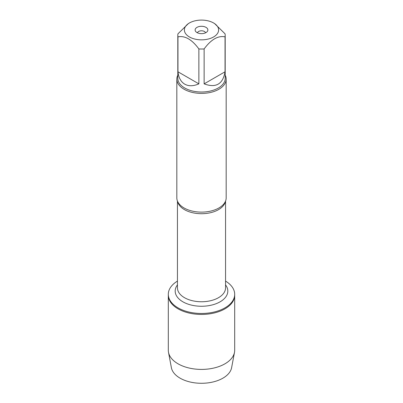 <?xml version="1.0" encoding="UTF-8"?>
<svg xmlns="http://www.w3.org/2000/svg" width="403" height="403" viewBox="0 0 403 403"><rect width="100%" height="100%" fill="white"/><g stroke="black" fill="none" stroke-linecap="round" stroke-linejoin="round"><path stroke-width="0.6" d="M225.559 281.103A33.192 19.163 180 0 1 234.692 294.301A33.192 19.163 180 0 1 201.5 313.469A33.192 19.163 180 0 1 168.308 294.301A33.192 19.163 180 0 1 177.441 281.103M234.692 294.301L234.692 350.247A33.192 19.163 180 0 1 234.501 352.313A33.192 19.163 180 0 1 212.532 368.322A33.192 19.163 180 0 1 178.03 363.798A33.192 19.163 180 0 1 168.499 352.313A33.192 19.163 180 0 1 168.308 350.247L168.308 295.273A33.192 19.163 0 0 0 201.5 314.436A33.192 19.163 0 0 0 234.692 295.273A33.192 19.163 180 0 1 214.205 312.975A33.192 19.163 180 0 1 178.03 308.824A33.192 19.163 180 0 1 168.308 295.273L168.308 294.301M176.821 79.134L176.821 197.883A24.679 14.246 0 0 0 178.791 203.455A24.679 14.246 0 0 0 184.05 207.958A24.679 14.246 0 0 0 224.209 203.455A24.679 14.246 0 0 0 226.179 197.883L226.179 79.134A24.679 14.246 180 0 1 201.5 93.38A24.679 14.246 180 0 1 176.821 79.134A24.679 14.246 180 0 1 177.809 75.144M225.191 75.144A24.679 14.246 180 0 1 226.179 79.134M205.565 32.804A4.111 2.373 0 0 0 204.407 31.489A4.111 2.373 0 0 0 200.22 30.91A4.111 2.373 0 0 0 197.435 32.804M206.009 27.364A6.377 3.682 180 0 1 207.318 31.469A6.377 3.682 180 0 1 201.5 33.651A6.377 3.682 180 0 1 195.682 31.469A6.377 3.682 180 0 1 197.883 26.936A6.377 3.682 180 0 1 206.009 27.364M189.4 36.95A17.112 9.879 0 0 0 213.6 36.95A17.112 9.879 0 0 0 213.6 22.981A17.112 9.879 0 0 0 203.399 20.15A17.112 9.879 0 0 0 189.4 22.981A17.112 9.879 0 0 0 189.4 36.95M204.13 83.859C215.937 88.217 222.909 84.192 225.045 71.784L204.13 83.859L204.13 48.934C211.112 39.464 218.083 35.439 225.045 36.859A23.691 13.677 0 0 0 225.191 35.343A23.691 13.677 0 0 0 225.045 33.822L214.587 23.555L213.6 22.981M225.045 71.784L225.045 36.859M189.4 22.981L188.413 23.555L177.955 33.822A23.691 13.677 0 0 0 177.809 35.343A23.691 13.677 0 0 0 177.955 36.859C184.937 35.454 191.909 39.479 198.87 48.934A23.691 13.677 0 0 0 204.13 48.934M177.955 71.784C178.625 77.719 180.892 81.844 184.75 84.172C188.69 86.348 193.395 86.247 198.87 83.859L177.955 71.784L177.955 36.859M198.87 83.859L198.87 48.934M225.191 35.343L225.191 78.328A23.691 13.677 180 0 1 210.568 90.962A23.691 13.677 180 0 1 184.75 88A23.691 13.677 180 0 1 177.809 78.328L177.809 35.343M234.501 352.313L231.614 367.677A30.29 17.49 180 0 1 211.565 382.291A30.29 17.49 180 0 1 180.081 378.16A30.29 17.49 180 0 1 171.386 367.677L168.499 352.313M225.403 201.424A24.059 13.893 180 0 1 201.5 213.726A24.059 13.893 180 0 1 177.597 201.424M177.441 201.047L177.441 287.863A24.059 13.893 0 0 0 201.5 301.756A24.059 13.893 0 0 0 225.559 287.863L225.559 201.047M225.559 284.901A26.321 15.198 180 0 1 201.5 306.26A26.321 15.198 180 0 1 177.441 284.901"/></g></svg>
